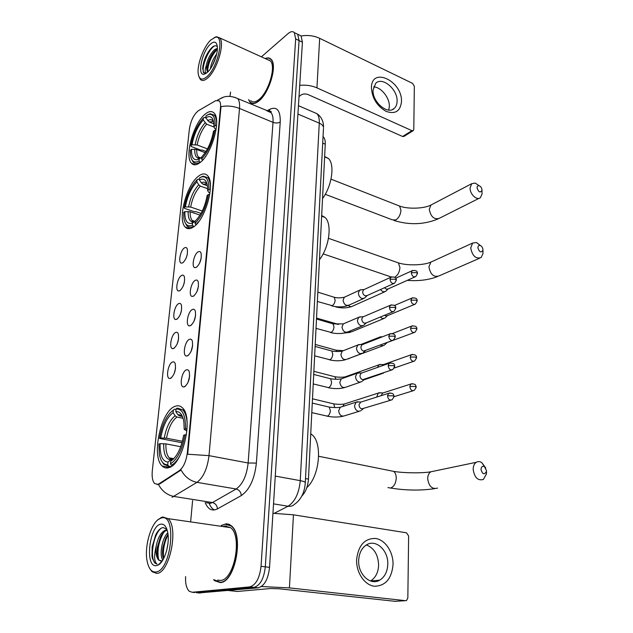 <?xml version="1.0" encoding="UTF-8"?>
<svg xmlns="http://www.w3.org/2000/svg" width="633" height="633" viewBox="0 0 633 633"><rect width="100%" height="100%" fill="white"/><g stroke="black" fill="none" stroke-linecap="round" stroke-linejoin="round"><path stroke-width="0.95" d="M193.421 227.002C205.48 219.786 215.6 183.048 207.6 175.697C205.282 173.213 202.299 173.339 198.643 176.069C186.624 184.456 177.295 219.509 185.153 226.994C187.257 229.257 190.019 229.265 193.421 227.002M200.02 162.594C211.572 154.492 221.455 120.041 214.207 113.22C211.897 110.72 208.819 111.076 204.973 114.28C193.453 123.435 184.338 156.311 191.443 163.227C193.556 165.537 196.42 165.324 200.02 162.594M168.75 467.692C182.905 464.907 193.706 417.234 182.462 407.874C180.326 405.729 177.849 405.215 175.04 406.339C161.011 410.849 151.042 456.29 162.151 465.999C164.042 467.866 166.242 468.436 168.75 467.692M186.237 369.933C187.597 369.363 188.602 369.957 189.251 371.698C190.177 378.233 188.61 383.266 184.559 386.779L183.475 386.961C179.139 386.818 181.624 371.658 186.237 369.933M189.283 339.391C190.66 338.75 191.672 339.296 192.321 341.037C193.176 347.327 191.617 352.264 187.645 355.841L186.442 356.062C182.264 355.881 184.773 341.29 189.283 339.391M192.25 309.561C193.658 308.841 194.671 309.355 195.312 311.088C196.103 317.149 194.553 321.999 190.652 325.623L189.346 325.9C185.319 325.679 187.843 311.626 192.25 309.561M195.154 280.411C196.578 279.628 197.607 280.095 198.232 281.82C198.968 287.675 197.417 292.438 193.595 296.109L192.179 296.434C188.31 296.189 190.842 282.642 195.154 280.411M197.994 251.942C199.435 251.079 200.463 251.507 201.08 253.216C201.761 258.873 200.226 263.557 196.467 267.276L194.956 267.656C191.237 267.387 193.777 254.308 197.994 251.942M172.398 362.044C173.656 361.49 174.589 362.013 175.191 363.619C176.069 369.901 174.566 374.799 170.681 378.32L169.636 378.502C165.569 378.376 168.038 363.769 172.398 362.044M175.499 332.531C176.781 331.906 177.723 332.396 178.324 333.995C179.139 340.056 177.644 344.866 173.83 348.435L172.674 348.664C168.758 348.498 171.242 334.422 175.499 332.531M178.538 303.69C179.843 302.993 180.793 303.444 181.386 305.043C182.138 310.89 180.65 315.614 176.908 319.23L175.65 319.507C171.875 319.301 174.368 305.731 178.538 303.69M181.505 275.49C182.834 274.73 183.784 275.141 184.369 276.732C185.073 282.373 183.586 287.026 179.907 290.682L178.561 291.006C174.93 290.784 177.43 277.681 181.505 275.49M184.409 247.914C185.754 247.092 186.711 247.463 187.289 249.046C187.946 254.498 186.466 259.079 182.85 262.774L181.418 263.154C177.913 262.901 180.413 250.241 184.409 247.914M159.057 483.754L157.767 484.364L154.61 483.509C152.506 481.104 151.738 476.863 152.3 470.778L189.378 129.108C190.818 120.499 193.833 114.375 198.406 110.72L215.742 100.639L219.39 100.908C220.419 102.198 220.79 104.437 220.506 107.626L187.36 452.548C186.213 461.283 183.53 467.32 179.313 470.659L159.057 483.754L159.825 483.889L157.142 484.561M323.036 136.641L323.416 136.981C324.784 138.437 325.394 140.843 325.259 144.189L308.461 479.11C307.891 486.421 305.668 492.078 301.783 496.098M187.265 254.426L186.134 258.114M184.456 281.867L183.222 286.076M181.568 309.972L180.263 314.641M178.593 338.742L177.248 343.83M175.539 368.208L174.17 373.676M201.183 258.09L199.664 263.051M198.43 286.488L196.847 291.884M195.589 315.566L193.975 321.374M192.669 345.357L191.047 351.537M189.663 375.867L188.056 382.403M213.598 579.662L214.698 580.746L220.237 582.574C235.144 582.621 244.203 534.972 231.259 525.73L229.13 524.346L226.361 523.744L221.313 525.453M248.555 99.69L249.964 102.142C252.1 104.318 255.012 103.978 258.691 101.114C269.199 93.391 277.618 65.207 271.169 59.367C269.65 57.73 267.656 57.461 265.195 58.56M198.841 592.931L258.193 587.82C264.38 586.071 268.17 579.25 269.555 567.35L302.424 42.174L299.053 40.567L297.7 34.261L295.611 33.256L297.7 34.261L299.053 40.567L265.314 566.836L299.053 40.567L295.674 38.953L294.337 32.647C292.794 31.057 290.674 31.389 287.991 33.652L261.397 56.835M258.193 587.82L253.952 587.361C260.123 585.604 263.914 578.76 265.314 566.836C263.914 578.76 260.123 585.604 253.952 587.361L196.277 592.67L253.952 587.361L249.687 586.902C255.835 585.137 259.625 578.269 261.049 566.313L295.674 38.953M194.829 592.528L192.234 592.266L249.687 586.902M234.693 97.308L237.731 98.606C239.29 100.512 239.875 103.796 239.511 108.449C233.411 106.075 227.247 105.474 221.012 106.645L187.669 454.217L209.001 455.641C207.371 468.61 203.359 477.511 196.974 482.354C190.137 480.953 184.836 476.831 181.054 469.995L159.825 483.889M230.554 92.078L229.977 96.398M192.606 500.545L190.715 521.014M185.588 576.584C185.263 583.681 186.498 588.587 189.291 591.285L192.234 592.266M302.424 42.174L301.047 35.875L298.95 34.862M393.046 564.573C391.708 578.72 385.513 585.944 374.467 586.245C364.616 585.216 356.118 572.62 356.616 559.659C358.318 545.314 364.663 538.248 375.646 538.461C385.291 539.862 393.33 551.976 393.046 564.573M358.674 560.355C357.835 574.242 370.424 585.992 379.673 580.184C384.729 577.027 387.436 571.718 387.792 564.272C388.472 550.409 375.875 538.77 366.507 544.863C361.72 547.972 359.109 553.131 358.674 560.355M366.38 544.942C374.143 548.043 378.225 554.809 378.613 565.245C378.241 572.604 375.527 577.858 370.487 580.983L379.673 580.184M261.413 586.538L289.431 587.899L405.595 600.685L406.544 600.503L407.842 597.94L408.625 536.001L406.513 532.804L293.451 514.819L289.431 587.899M272.942 513.284L293.451 514.819M395.047 601.31L279.113 588.793L270.6 588.524L237.359 591.459L228.363 590.526M161.368 518.016L159.999 518.49C151.366 521.94 144.031 546.311 147.141 561.194C148.668 568.648 151.548 572.256 155.789 572.01C171.551 571.085 177.185 512.659 161.368 518.016M149.815 568.632L152.015 571.71L156.778 573.411C169.691 573.237 178.941 527.321 167.998 518.625L162.594 516.939L157.775 519.938M217.649 580.113L220.411 580.414C234.234 580.398 242.613 536.254 230.61 527.677L224.762 525.96L222.903 526.561M226.139 525.833L224.668 526.814M213.986 579.709L220.26 582.265C235.009 582.305 243.974 535.154 231.164 526.007L224.905 524.179L221.677 525.509M166.859 529.212L163.1 527.55C160.505 527.993 158.092 530.319 155.876 534.529L152.142 546.857L152.244 558.061L154.784 562.99L157.071 564.153C154.167 561.851 153.851 555.988 156.106 546.556C157.934 537.203 161.233 531.665 166.012 529.94L167.088 529.9M166.677 550.481L167.943 543.636M162.8 560.086C159.231 555.323 161.755 538.596 167.785 532.859M163.488 558.884C162.38 555.98 162.206 552.047 162.982 547.086L165.696 538.224L167.998 534.363M156.106 546.556C155.552 553.028 156.422 557.546 158.725 560.118L162.095 560.933M160.695 561.083L159.089 560.158C157.142 557.649 156.588 553.242 157.443 546.936L160.473 537.061C162.507 533.089 164.738 530.794 167.167 530.169M156.454 565.617L158.028 565.103C164.469 562.357 170.008 543.945 167.769 532.741C166.519 526.521 164.176 523.673 160.735 524.179C149.19 525.667 144.585 568.046 156.454 565.617M229.755 524.654L229.233 524.717M157.071 564.153L155.053 563.022C149.752 557.974 153.044 534.932 161.027 528.31M158.598 559.493C156.952 550.362 158.677 541.286 163.757 532.258M163.71 558.448C162.728 550.512 164.169 542.631 168.054 534.814M151.983 556.518L152.173 546.872L155.607 535.075M157.308 555.6L157.728 546.959L160.608 536.8M162.744 555.964L163.267 546.975L165.893 537.813M486.492 470.667L484.498 466.64C482.433 465.769 481.262 466.719 480.985 469.48C482.575 474.449 484.395 475.082 486.453 471.371L486.492 470.667M486.524 472.273L486.437 473.959L483.375 479.466C477.852 480.922 474.449 477.567 473.168 469.401C473.215 466.054 474.252 463.688 476.277 462.296C477.986 461.299 479.798 461.386 481.721 462.557L485.74 467.985M187.115 422.551C186.6 416.649 185.176 412.439 182.818 409.931L177.24 408.071L176.085 408.989C182.502 408.641 185.651 415.28 185.54 428.913L184.211 429.396L183.855 421.776C182.589 414.583 179.907 411.197 175.816 411.624L177.92 414.726L179.677 415.952L182.106 416.459M186.917 430.915L184.211 429.396M172.817 458.498L173.031 459.265M182.003 442.744L159.492 438.416C162.016 424.514 166.629 415.074 173.347 410.097L174.502 409.179L176.029 409.504M186.442 434.824L184.963 434.816C182.304 449.557 177.477 459.249 170.483 463.902L171.432 465.287C174.471 463.665 177.359 460.373 180.081 455.412M171.432 465.287L172.611 465.492M185.54 428.913L187.067 428.913M173.347 410.097L173.078 412.716C167.12 417.21 162.998 425.629 160.719 437.973L159.492 438.416M175.816 411.624L176.085 408.989M170.483 463.902L170.76 461.164C176.947 456.923 181.236 448.299 183.633 435.29L184.963 434.816M160.719 437.973L166.519 438.202L182.407 441.28M183.095 418.31L176.931 417.028L175.175 415.802L173.078 412.716M173.901 458.624L170.76 461.164M306.823 487.624C319.815 476.158 322.727 442.317 311.745 434.531L310.732 433.771M171.108 466.584L168.663 466.149L167.713 464.772C163.464 464.867 160.663 461.307 159.326 454.075L158.883 444.089L160.109 443.654C159.817 455.42 162.444 461.552 167.998 462.05L167.713 464.772M161.605 460.974L163.82 464.29L168.663 466.149M180.714 446.7L165.925 443.883L160.109 443.654M167.998 462.05L171.076 459.534L172.951 459.329M482.955 249.703C482.757 247.638 481.855 246.245 480.257 245.509C478.793 245.193 478.002 245.944 477.891 247.756C479.434 252.29 481.12 253.081 482.939 250.114L482.955 249.703M482.955 251.72L482.979 253.643L481.088 257.591C475.779 259.142 472.321 255.922 470.723 247.946L472.622 243.064L476.507 242.518L480.51 245.604M210.425 186.83C210.251 182.589 209.373 179.543 207.79 177.675L203.066 176.148L199.672 177.738L201.88 176.829C206.651 176.164 208.993 180.437 208.906 189.631L207.648 190.549L207.505 186.466C206.516 179.946 203.826 177.77 199.442 179.93L201.357 182.858L202.948 184.148L207.418 185.754M209.95 193.136L208.581 192.226L207.648 190.549M201.017 213.408L195.842 211.651L194.568 211.786L184.638 208.423L184.203 207.735C186.434 195.716 190.731 186.379 197.077 179.725L198.105 179.115L199.482 179.606M209.745 194.466L208.423 194.521C206.089 207.181 201.618 216.779 195.019 223.314L195.882 224.62L198.794 221.566M208.906 189.631L210.322 189.576M197.077 179.725L196.847 181.9C191.221 187.866 187.392 196.198 185.366 206.88L184.203 207.735M199.442 179.93L199.672 177.738M195.019 223.314L195.249 221.044C201.088 215.173 205.06 206.635 207.165 195.431L208.423 194.521M185.366 206.88L190.668 207.054L202.267 211.003M207.656 188.713L200.337 186.102L198.754 184.82L196.847 181.9M319.467 259.672C329.405 247.123 332.365 223.568 324.958 217.388L321.683 215.513M194.149 221.131L194.204 221.685M193.912 226.654L192.4 225.134C187.772 227.128 184.931 224.786 183.871 218.116L183.697 212.466L184.86 211.62C184.686 220.062 186.83 223.979 191.308 223.37L192.63 222.879L192.4 225.134M185.097 222.61L186.775 225.649C188.46 227.476 190.612 227.738 193.255 226.432M200.012 215.109L190.177 211.786L184.86 211.62M192.63 222.879L195.233 221.257M481.998 189.955C481.768 187.843 480.819 186.442 479.157 185.746C477.836 185.532 477.14 186.221 477.053 187.827C478.572 192.25 480.218 193.073 481.99 190.311L481.998 189.955M482.014 192.377L482.03 194.078L480.392 197.662C477.013 200.859 469.9 194.299 470.066 188.088L471.712 183.697L475.185 183.056L479.054 185.683M205.78 117.793L205.994 115.72L208.953 114.375C213.171 113.845 215.236 117.611 215.149 125.666L213.914 126.687L213.804 123.269C212.878 116.994 210.203 115.174 205.78 117.793L209.183 121.979L213.859 123.846M216.09 129.512L214.801 128.523L213.914 126.687M205.97 151.469L202.133 150.013L200.89 150.163L191.253 146.516L190.842 145.764C193.002 134.228 197.203 124.938 203.438 117.904L204.443 117.366L205.875 117.944M216.636 123.395C216.51 119.605 215.75 116.868 214.358 115.19L210.132 113.742L207.489 114.866M215.972 130.232L214.698 130.295C212.443 142.433 208.067 151.983 201.587 158.938L202.425 160.22L203.771 158.82M215.149 125.666L216.533 125.603M203.438 117.904L203.225 119.969C197.694 126.276 193.943 134.552 191.989 144.815L190.842 145.764M201.587 158.938L201.808 156.786C207.537 150.543 211.422 142.053 213.463 131.308L214.698 130.295M191.989 144.815L197.156 144.973L207.466 148.897M214.12 127.106L206.619 124.139L203.225 119.969M322.537 198.525C331.961 186.062 335.047 164.224 328.361 158.424L324.642 156.509M200.25 162.412L199.007 160.98C194.315 163.488 191.483 161.518 190.493 155.061L190.359 150.25L191.506 149.309C191.348 156.707 193.239 160.165 197.179 159.69L199.229 158.836L199.007 160.98M191.522 159.033L193.057 161.961C194.75 163.836 197.013 163.939 199.838 162.254M205.171 152.68L196.689 149.467L191.506 149.309M199.229 158.836L201.745 157.411M381.074 392.848L378.233 393.093L376.73 397.057M378.922 392.737L382.736 392.927L381.145 395.657M381.533 364.529L378.866 364.853L377.482 367.425M383.899 364.442L382.095 365.787M381.216 373.597L383.432 373.154M381.984 336.827L380.109 336.867L378.597 338.307M380.441 345.072L381.723 345.729L384.152 345.341M385.22 343.252L414.045 332.586M380.298 317.038L382.387 318.494L384.848 318.114L387.396 315.709M384.587 315.258L385.711 315.914L387.491 315.638L414.496 304.457M380.401 289.574L383.028 291.837L385.529 291.473L388.069 288.972M384.532 287.714L386.32 289.186L388.132 288.925L414.931 276.945M359.243 401.947L356.157 402.184L354.567 405.555C354.709 408.514 355.96 410.421 358.318 411.276L360.755 410.833M356.901 401.805L360.699 402.042L359.014 404.756C359.125 406.9 360.027 408.285 361.736 408.91L390.822 400.175M359.94 372.94L357.044 373.264L355.556 376.461C355.699 379.357 356.933 381.256 359.267 382.142L361.76 381.707M362.155 372.853L361.032 373.256L359.955 375.575C360.066 377.672 360.96 379.048 362.646 379.697L391.59 370.02M360.62 344.574L357.906 344.969L356.521 348.008C356.664 350.848 357.882 352.731 360.193 353.657L362.733 353.222M362.899 344.431L361.886 344.827L360.881 347.034C360.984 349.092 361.87 350.453 363.54 351.125L392.333 340.546M361.293 316.832L358.769 317.283L357.471 320.179C357.605 322.965 358.816 324.832 361.095 325.781L363.682 325.362L366.19 322.941M363.643 316.627L362.717 317.014L361.783 319.111C361.886 321.129 362.764 322.482 364.41 323.178L366.285 322.877L393.053 311.737M361.965 289.692L359.607 290.191L358.397 292.944C358.531 295.674 359.726 297.526 361.981 298.515L364.608 298.103L367.116 295.579M364.371 289.416L363.54 289.803L362.662 291.797C362.764 293.767 363.635 295.12 365.265 295.833L367.164 295.54L393.75 283.56M401.464 101.723C400.38 111.218 395.285 114.446 386.185 111.408C377.031 106.138 372.109 98.218 371.413 87.663C371.571 66.101 402.699 81.253 401.464 101.723M373.066 90.092C372.172 102.048 387.95 115.309 394.406 108.251C396.108 106.613 397.002 104.295 397.089 101.304C397.872 89.443 382.221 76.182 375.654 83.382L373.066 90.092M373.581 86.879C381.121 87.006 389.801 97.886 389.335 106.51L388.733 110.087M299.718 85.352C305.913 84.751 311.658 85.59 316.943 87.868L411.941 130.659L413.357 130.548L413.792 129.409L414.338 86.238L412.574 83.374L319.665 38.32L316.943 87.868M301.142 35.986C307.725 34.894 313.897 35.677 319.665 38.32M413.04 130.738L404.02 136.372L402.612 136.491L308.121 94.602C305.415 93.621 303.065 93.747 301.071 94.982L299.013 96.564M210.749 40.029C203.715 46.549 196.966 64.645 198.2 73.563C199.158 79.655 202.077 80.684 206.967 76.656C218.084 67.359 224.952 34.411 215.275 37.276L210.749 40.029M198.968 76.688L200.202 79.244C201.982 81.222 204.506 80.771 207.774 77.899C217.064 70.136 225.126 43.139 219.73 37.901L216.454 36.706L214.302 37.553M250.7 100.6C252.686 102.625 255.392 102.301 258.81 99.634C268.558 92.442 276.352 66.33 270.37 60.91L267.355 59.542M248.785 99.792L250.075 101.921C252.187 104.081 255.067 103.741 258.707 100.9C269.104 93.257 277.444 65.365 271.059 59.589C269.611 58.03 267.735 57.722 265.425 58.663M206.643 72.985L206.374 73.119C204.831 72.89 204.768 70.382 206.2 65.579C207.592 59.027 210.393 53.718 214.603 49.659L217.38 48.274M207.972 71.79L207.173 66.821C208.352 60.214 211.137 54.699 215.529 50.292L217.356 49.097M210.385 68.799C211.042 63.696 213.131 58.75 216.668 53.979M212.071 66.069L215.813 57.223M206.2 65.579L207.07 71.213L207.948 71.814M207.41 72.336C212.767 67.691 218.227 53.496 217.309 46.502C216.526 41.572 214.199 40.821 210.314 44.223C201.88 51.748 196.847 76.189 204.206 74.203L207.41 72.336M217.325 46.684C216.082 45.315 214.389 45.497 212.253 47.222L212.229 47.238C207.315 52.167 204.182 58.624 202.821 66.6L203.296 72.352L205.725 73.444L204.206 74.203M269.191 59.977L268.716 60.159M205.804 73.57L205.401 73.61M204.586 73.396L204.032 72.882C200.621 69.408 207.679 49.691 214.722 45.853M207.6 71.371C208.154 63.173 211.406 55.767 217.356 49.152M202.663 69.171L202.829 66.797C203.953 59.826 206.817 53.552 211.422 47.981M207.094 69.788L207.228 68.554C208.257 62.05 210.924 56.044 215.228 50.561M213.289 63.711L215.038 59.549M187.36 452.548L187.898 452.65M179.313 470.659L180.104 470.802M220.506 107.626L220.964 107.816M305.502 478.564L308.461 479.11M322.703 143.121L325.259 144.189M206.405 502.729L210.409 503.362L212.419 502.555L236.141 489L196.974 482.354L172.034 497.301M158.424 484.459C162.048 491.145 167.231 495.148 173.972 496.454L212.419 502.555C215.442 503.362 217.119 505.482 217.428 508.9C212.047 511.511 207.956 509.391 205.163 502.531M270.22 112.278L271.24 111.756M214.413 509.984C212.166 508.829 210.385 506.55 209.08 503.148M266.825 110.846L270.164 109.121C277.096 106.32 280.451 110.617 280.237 121.995C278.235 123.198 275.822 123.316 273.013 122.351L239.511 108.449L209.001 455.641L248.136 463L273.013 122.351C273.306 117.762 272.617 114.51 270.956 112.587L267.712 111.218M217.665 100.054L222.776 97.34M166.677 468.016L166.803 466.822M280.237 121.995L256.381 463.079C254.616 478.959 249.592 489.792 241.315 495.568L217.428 508.9M261.049 566.313L269.555 567.35M241.315 495.568C240.951 492.055 239.227 489.863 236.141 489C242.708 484.332 246.704 475.668 248.136 463L256.381 463.079M269.049 111.368L270.164 109.121M200.297 593.074L196.277 592.67M274.263 513.292L288.047 506.242L273.527 503.86M305.28 482.971L305.296 482.591C304.671 492.442 301.047 499.706 294.424 504.382C292.66 505.989 290.531 506.614 288.047 506.242C294.97 501.779 299.045 493.242 300.264 480.653L275.268 476.087M323.463 128.38L305.296 482.591C304.94 481.863 303.262 481.222 300.264 480.653L319.277 123.158L297.921 114.035M298.444 105.664L316.951 113.679C321.453 116.852 323.637 121.441 323.51 127.455C323.249 125.738 321.841 124.305 319.277 123.158C319.467 118.759 318.692 115.602 316.951 113.679L313.549 112.207M228.386 590.526L237.359 591.459M394.509 601.342L405.595 600.685M390.719 470.778L393.679 471.379C395.372 472.74 396.218 475.019 396.234 478.208C395.791 483.565 393.876 486.848 390.482 488.059L387.918 487.568M433.914 471.15L430.851 471.791C428.834 473.128 427.773 475.391 427.679 478.58C428.802 486.35 432.102 489.523 437.569 488.09M181.995 416.332L179.677 415.952M175.175 415.802C169.953 419.806 166.329 427.204 164.287 437.989M182.779 417.337C181.449 415.375 179.827 414.504 177.92 414.726M176.931 417.028C171.947 420.866 168.473 427.924 166.519 438.202M163.686 443.678C163.512 453.901 165.846 459.281 170.681 459.803M165.925 443.883C165.719 450.514 166.843 455.167 169.288 457.857L171.994 459.249M391.249 276.993L323.139 253.865M432.489 261.366L430.883 262.094L428.921 266.817C430.369 274.453 433.74 277.491 439.017 275.917L479.418 258.319M396.424 262.189L398.363 262.869L399.937 267.506C399.542 272.135 397.777 275.395 394.636 277.286M206.904 183.966L202.948 184.148M198.754 184.82C193.825 190.09 190.454 197.409 188.642 206.762M207.149 184.345C205.765 182.098 203.834 181.6 201.357 182.858M200.337 186.102C195.629 191.15 192.408 198.129 190.668 207.054M188.143 211.501C188.056 218.899 190.003 222.31 193.967 221.748L195.019 221.368M190.177 211.786C190.066 215.869 190.739 218.765 192.195 220.474L194.307 221.653M397.904 205.409L399.581 206.065L400.95 210.211C400.554 214.666 398.822 217.918 395.744 219.968L392.27 219.809L325.251 194.299M432.26 204.34L430.97 205.013L429.261 209.27C430.788 216.834 434.151 219.841 439.342 218.29L479.046 198.335M213.463 121.496L209.183 121.979M205.084 122.842C200.234 128.396 196.934 135.676 195.186 144.664M213.566 121.671C212.197 119.439 210.227 119.107 207.64 120.674M206.619 124.139C201.99 129.456 198.841 136.396 197.156 144.973M194.711 149.159C194.632 155.631 196.341 158.638 199.838 158.195L201.539 157.506M196.689 149.467C196.594 153.012 197.179 155.544 198.43 157.039L200.432 158.147M412.257 383.653L410.904 384.009C416 383.598 415.675 385.212 416.213 387.182L414.963 386.447L409.82 386.47C410.382 389.841 411.854 391.154 414.243 390.403L416.213 387.341M345.8 403.522L344.249 404.028L342.793 406.449M332.436 403.569L333.749 403.886L334.778 407.581M382.245 393.18L410.904 384.009L409.82 386.47M412.455 354.361L411.221 354.733C415.106 354.33 416.878 355.358 416.522 357.819L415.288 357.028L410.2 357.067C410.777 360.43 412.257 361.736 414.631 360.976L416.522 357.985M346.623 376.358L344.36 377.782M333.694 376.445L334.944 376.77L335.933 379.27M382.854 364.806L411.221 354.733L410.2 357.067M412.645 325.734L411.529 326.114C415.383 325.631 417.147 326.628 416.823 329.105L415.604 328.266L410.572 328.329C411.173 331.684 412.645 332.974 415.011 332.222L416.83 329.287M334.928 349.883L336.107 350.207L336.883 351.544M392.341 333.583L411.529 326.114L410.572 328.329M348.736 358.531L382.823 345.84M412.843 297.732L411.83 298.111C415.675 297.565 417.44 298.539 417.123 301.031L415.913 300.137L410.936 300.224C411.553 303.563 413.033 304.853 415.375 304.093L417.123 301.221M336.131 323.851L337.468 324.397M394.319 305.525L411.83 298.111L410.936 300.224M348.253 331.755L351.647 331.811L383.638 318.613M413.048 270.354L412.13 270.726C415.944 270.109 417.701 271.059 417.408 273.567L416.221 272.625L411.3 272.736C411.925 276.059 413.404 277.341 415.731 276.589L417.408 273.772M336.384 306.728L334.453 306.475M395.649 278.243L412.13 270.726L411.3 272.736M348.459 305.423C349.93 306.752 351.323 306.981 352.644 306.111L384.437 291.955M390.134 392.903L388.646 393.283C393.837 392.832 393.528 394.47 394.074 396.535L392.745 395.783L387.507 395.799C388.061 399.265 389.588 400.594 392.088 399.779L394.074 396.693M327.902 406.774L329.318 407.114L330.371 410.864C329.999 413.634 328.994 415.398 327.34 416.15L311.792 412.637M341.939 406.726L340.245 407.264L338.647 410.872C339.462 415.224 341.496 416.846 344.756 415.731L359.014 411.363M360.161 402.319L388.646 393.283L387.507 395.799M390.569 362.867L389.216 363.271C393.172 362.812 394.976 363.872 394.644 366.428L393.33 365.621L388.156 365.652C388.733 369.11 390.26 370.432 392.745 369.617L394.644 366.602M329.271 378.431L330.616 378.771L331.605 382.348C331.241 385.062 330.236 386.826 328.606 387.633L313.232 383.922M342.817 378.328L341.282 378.874L339.786 382.308C340.633 386.66 342.675 388.274 345.911 387.143L360.177 382.245M361.032 373.256L389.216 363.271L388.156 365.652M391.004 333.528L389.778 333.939C393.718 333.409 395.522 334.43 395.206 337.009L393.908 336.147L388.789 336.202C389.382 339.652 390.917 340.965 393.378 340.15L395.206 337.199M330.608 350.682L331.874 351.038L332.808 354.44C332.444 357.107 331.455 358.871 329.833 359.734L314.641 355.841M343.695 350.547L342.303 351.093L340.902 354.369C341.773 358.713 343.822 360.312 347.034 359.172L361.301 353.768M361.886 344.827L389.778 333.939L388.789 336.202M391.439 304.853L390.332 305.264C394.232 304.655 396.036 305.66 395.752 308.255L394.47 307.337L389.406 307.416C390.023 310.85 391.55 312.156 393.995 311.341L395.752 308.453M331.906 323.526L333.116 323.882L333.987 327.126C333.631 329.753 332.649 331.518 331.043 332.42L316.025 328.361M344.566 323.352L343.3 323.89L341.994 327.016C342.896 331.352 344.938 332.95 348.134 331.803L362.385 325.9M362.717 317.014L390.332 305.264L389.406 307.416M391.867 276.827L390.877 277.23C394.755 276.55 396.559 277.523 396.282 280.142L395.016 279.169L390.007 279.28C390.64 282.69 392.175 283.995 394.596 283.18L396.282 280.356M333.18 296.94L334.319 297.296L335.134 300.39C334.786 302.97 333.813 304.734 332.222 305.676L317.37 301.466M345.428 296.735L344.289 297.265L343.07 300.248C343.988 304.568 346.037 306.158 349.21 305.011L363.437 298.626M363.54 289.803L390.877 277.23L390.007 279.28M402.612 136.491L411.941 130.659M182.945 262.703L181.418 263.154M180.16 290.515L178.561 291.006M177.319 318.961L175.65 319.507M174.407 348.055L172.674 348.664M171.432 377.838L169.636 378.502M196.641 267.158L194.956 267.656M193.943 295.88L192.179 296.434M191.182 325.283L189.346 325.9M188.357 355.382L186.442 356.062M185.461 386.209L183.475 386.961M169.707 467.328L162.151 465.999M195.613 164.762L191.443 163.227M190.003 228.576L185.153 226.994M217.554 100.054L223.932 96.991C228.125 95.781 232.73 96.327 237.731 98.606L271.153 112.263C271.399 111.329 270.766 111.052 269.254 111.432M294.337 32.647L301.047 35.875M215.212 580.801L214.698 580.746M159.999 518.49L161.154 517.438M162.048 561.242L158.028 565.103M231.631 526.078L231.164 526.007M230.61 527.677L167.998 518.625M390.608 488.027C405.745 490.496 420.375 490.717 434.491 488.692M484.498 466.64L481.721 462.557M318.66 456.266L393.679 471.379C403.458 473.112 422.702 473.318 430.851 471.791L476.277 462.296M184.163 410.216L182.818 409.931M311.745 434.531L310.708 434.301M171.076 459.534L169.288 457.857L173.822 458.68M486.453 471.371L486.437 473.959M407.28 280.364C418.46 281.234 428.478 280 437.34 276.645M480.257 245.509L476.507 242.518M328.487 238.317L398.363 262.869C406.79 265.797 423.881 265.385 430.883 262.094L472.622 243.064M209.056 178.134L207.79 177.675M201.88 176.829L203.066 176.148M324.958 217.388L321.651 216.177M194.964 221.4L192.195 220.474C191.752 220.79 192.345 221.218 193.967 221.748L191.308 223.37M482.939 250.114L482.979 253.643M393.94 220.45C409.235 225.206 423.92 224.715 437.981 218.971M479.157 185.746L475.185 183.056M331.012 179.155L399.581 206.065C407.707 209.278 424.205 208.724 430.97 205.013L471.712 183.697M215.584 115.689L214.358 115.19M208.953 114.375L210.132 113.742M328.361 158.424L324.626 156.913M200.803 157.934L198.43 157.039C198.026 157.308 198.493 157.696 199.838 158.195L197.179 159.69M481.99 190.311L482.03 194.078M378.233 393.093L344.249 404.028C341.416 404.471 337.919 404.432 333.749 403.886L312.488 398.798M413.08 390.759L394.082 396.669M378.866 364.853L345.199 376.864C342.437 377.379 339.019 377.347 334.944 376.77L313.865 371.326M383.329 364.561L379.515 364.497M363.753 379.935L381.968 373.66M413.571 361.348L394.312 368.018M343.133 350.658L336.107 350.207L315.218 344.431M360.778 344.534L379.484 337.215M382.387 336.819L380.109 336.867M349.297 358.539L347.462 359.014M386.692 343.039L384.674 344.827M338.584 324.42L316.54 318.075M350.429 332.301L341.219 333.449M351.529 306.601C346.623 308.224 341.385 308.318 335.799 306.894M343.023 416.261C338.046 417.313 332.768 417.297 327.182 416.197M312.275 403.079L329.318 407.114C333.67 407.66 337.31 407.707 340.245 407.264L356.157 402.184M363.239 408.744L361.388 410.239M344.328 387.681C339.312 388.899 333.987 388.907 328.337 387.712M313.707 374.443L330.616 378.771C334.865 379.365 338.418 379.396 341.282 378.874L357.044 373.264M361.538 372.979L357.748 372.884M364.252 379.499L362.353 381.137M345.586 359.718C340.546 361.087 335.166 361.126 329.461 359.837M315.115 346.425L331.874 351.038C336.028 351.663 339.51 351.679 342.303 351.093L357.906 344.969M362.361 344.558L358.579 344.597M365.241 350.911L363.295 352.668M346.813 332.341C341.749 333.876 336.329 333.947 330.568 332.554M316.492 318.992L333.116 323.882L343.3 323.89L358.769 317.283M363.176 316.753L359.402 316.919M348.008 305.541C342.92 307.227 337.46 307.329 331.652 305.85M317.837 292.145L334.319 297.296C337.167 298.04 340.491 298.024 344.289 297.265L359.607 290.191M363.967 289.542L360.209 289.827M394.406 108.251L392.571 109.477M207.664 71.466L207.07 71.213M271.517 59.803L271.059 59.589M270.37 60.91L219.73 37.901M215.275 37.276L216.454 36.706M203.525 72.66L204.032 72.882M207.228 68.554L207.173 66.821"/></g></svg>
